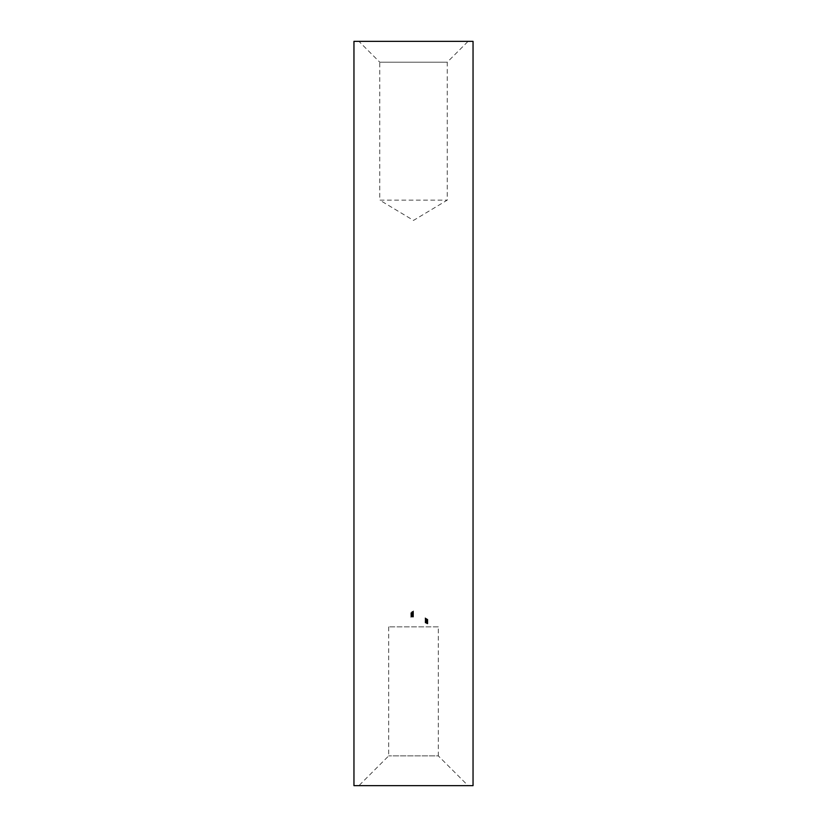 <?xml version="1.0" encoding="UTF-8"?>
<svg xmlns="http://www.w3.org/2000/svg" width="827" height="827" viewBox="0 0 827 827"><rect width="100%" height="100%" fill="white"/><g stroke="black" fill="none" stroke-linecap="round" stroke-linejoin="round"><path stroke-width="0.62" stroke-dasharray="4.13 3.1" d="M426.484 622.783L427.869 623.051L425.109 621.821L426.484 622.783L426.484 621.625L425.109 620.663L425.109 621.821M425.109 620.663L427.869 621.894L427.869 623.051M427.869 621.894L426.484 621.625M426.484 620.912L426.484 622.069M426.484 621.522L427.6 621.77L425.378 620.767L426.484 621.522L426.484 622.679L425.378 621.925L427.6 622.927L426.484 622.679M425.378 620.767L425.378 621.925M426.484 620.994L426.484 622.152M427.145 621.346L427.145 622.504M427.6 621.77L427.6 622.927M427.797 622.255L425.905 621.511L427.797 622.752L425.915 622.286L427.797 623.32L425.171 622.028L427.332 622.545L425.171 621.129L427.797 622.255L427.797 621.098L425.171 619.95L425.171 621.108L425.171 619.971L427.332 621.387L427.332 622.545M425.171 622.028L425.171 620.86L425.171 622.028M427.332 621.387L425.171 620.86L427.797 622.162L425.915 621.129L427.797 621.615L425.905 620.353L427.797 621.18L427.797 622.338M427.797 621.025L425.109 619.63L427.797 620.943L427.797 622.173L425.109 620.777L427.797 622.173L427.797 623.32M427.797 622.069L427.797 623.227M425.915 621.129L425.915 622.286M425.905 620.353L425.905 621.511M425.171 619.258L427.797 620.539L427.797 619.392L425.109 617.779L427.797 619.392L427.797 620.55L425.109 618.937L427.797 620.55L425.171 619.258L425.171 620.415L427.797 621.697L425.171 620.415L425.171 619.227L425.44 620.519M425.44 619.361L427.869 620.384L425.171 618.885L425.171 620.043M425.44 619.082L425.44 620.24M426.132 619.402L426.132 620.56M426.081 619.464L426.081 620.622M426.939 620.157L426.939 621.315M427.869 620.384L427.869 621.542M427.125 619.785L427.125 620.943M427.125 619.837L427.125 620.994M427.6 620.25L427.6 621.408M426.928 620.085L426.928 621.242M426.35 619.588L426.35 620.746M426.484 619.506L426.484 620.663M426.66 619.041L426.928 620.209M426.928 619.196L426.928 620.353M426.928 620.023L425.781 619.34L426.928 620.023L426.928 618.865L426.928 620.033L426.928 618.865L426.928 620.023L425.781 619.34L425.781 618.183L426.928 618.875L425.109 617.779L425.109 618.937L427.197 620.188L427.197 619.061L427.197 620.198L427.197 619.03L427.197 620.188M425.109 617.779L425.109 618.937M426.66 620.291L426.66 621.253M426.66 618.958L426.928 620.446M426.928 619.123L426.928 620.281M425.44 619.444L425.44 620.601M425.171 619.103L425.171 620.26M427.797 620.477L427.797 621.635M427.797 620.539L427.797 621.697M425.44 619.32L425.44 620.477M411.577 616.249L413.5 616.094L411.784 616.766L413.5 617.107L411.546 616.818L411.577 615.092L411.577 616.394M411.577 615.236L413.5 615.95L411.784 615.608L413.5 614.937L413.5 616.094M413.5 613.283L412.539 612.187L411.546 613.003L411.577 613.531L413.5 613.283L413.5 614.44L411.577 614.688L411.546 614.161L412.539 613.345L413.5 614.44L411.784 614.316L413.5 613.748L413.5 614.906L411.784 615.474L413.5 615.908L410.874 616.146L410.874 615.422L411.949 615.857L411.949 615.236L413.5 615.764L411.546 615.536L413.5 614.761L411.577 615.092M411.929 614.027L412.59 613.81L412.59 614.833L413.004 613.841L413.531 614.358L411.908 614.916L411.929 614.027L411.908 616.074L413.531 615.515L413.004 614.999L412.59 615.991L412.59 614.968L411.929 615.185L411.929 616.342M411.546 615.66L411.546 616.818M413.5 615.95L413.5 617.107M413.5 615.805L413.5 616.963L410.874 616.58L410.874 617.304L413.5 617.066L413.5 615.629M412.156 615.857L412.156 617.014M411.784 615.608L411.784 616.766M412.291 615.164L412.291 616.322M413.5 615.081L413.5 616.239M411.577 613.407L411.577 614.564M411.577 613.531L411.577 614.688M413.5 613.138L413.5 614.296M413.169 612.021L413.531 612.476L412.539 613.148L411.546 612.838L411.949 612.321L410.802 612.817L413.5 611.866L413.5 613.158L410.802 613.892L411.949 613.479L411.546 613.996L412.539 614.306L413.531 613.634L413.169 613.179L413.169 614.306M413.531 612.662L413.531 613.82M412.539 612.187L412.539 613.345M411.546 613.003L411.546 614.161M411.939 613.324L411.939 614.482M411.784 612.941L413.293 612.673L411.784 612.941L411.784 614.099L413.293 613.83L411.784 614.099M412.549 613.21L412.549 614.368M413.293 612.673L413.293 613.83M412.539 612.321L412.539 613.479M410.802 612.817L410.802 613.975M410.802 612.735L410.802 613.892M413.5 611.866L413.5 613.024M413.5 612.001L413.5 613.158M413.531 612.476L413.531 613.634M412.539 613.148L412.539 614.306M411.546 612.838L411.546 613.996M411.949 612.321L411.949 613.479M411.784 612.766L413.293 612.476L411.784 612.766L411.784 613.923L413.293 613.634L411.784 613.923M412.549 612.135L412.549 613.293M413.293 612.476L413.293 613.634M412.539 613.014L412.539 614.172M413.293 614.378L413.293 615.536M412.89 613.975L412.89 615.133M413.004 613.841L413.004 614.999M413.531 614.358L413.531 615.515M412.59 613.81L412.549 616.136M411.908 614.916L411.908 616.074M411.546 614.544L411.546 615.702M412.59 614.833L412.59 615.991M412.353 613.985L411.784 614.492L412.353 614.843L412.353 613.985L411.96 615.908L412.353 615.143M412.353 614.843L412.353 616.001M411.96 614.75L411.96 615.908M411.784 614.492L411.784 615.65M438.31 626.866L388.69 626.866L438.31 626.866L438.31 755.878L388.69 755.878L438.31 755.878L468.082 785.65L358.918 785.65L468.082 785.65M473.044 785.65L353.956 785.65M473.044 41.35L353.956 41.35M358.918 41.35L468.082 41.35L358.918 41.35L379.758 62.19L447.242 62.19L379.758 62.19L379.758 200.134L447.242 200.134L379.758 200.134L413.5 220.406L447.242 200.134L447.242 62.19L468.082 41.35M413.5 615.908L413.5 617.066M410.874 616.146L410.874 617.304M410.874 615.422L410.874 616.58M411.143 615.36L411.143 616.518M411.143 615.96L411.143 617.118M411.949 615.857L411.949 617.014M411.949 615.236L411.949 616.394M412.218 615.205L412.218 616.363M412.218 615.826L412.218 616.983M410.802 615.102L413.5 614.657L410.802 615.102L410.802 613.83L410.802 614.988M410.802 613.83L413.5 613.355L413.5 614.657M413.5 613.5L410.802 613.944M413.5 613.355L413.5 614.513M411.577 613.324L413.5 612.693L411.784 613.014L413.5 612.011L411.784 613.138L413.5 612.941L411.577 613.324L411.577 612.104L411.577 613.262M412.011 612.869L412.011 611.711L412.011 612.869M411.784 613.014L412.528 611.391L411.784 613.014M411.577 612.104L413.5 611.784L411.784 611.98L413.5 610.853L411.784 611.856L413.5 611.401L413.5 612.693M413.5 611.535L411.577 612.166M411.918 611.928L411.918 613.086M411.65 612.001L411.65 613.158M411.546 612.114L411.546 613.272M413.5 611.784L413.5 612.941M413.5 611.639L413.5 612.797M411.784 611.98L411.784 613.138M413.5 610.998L413.5 612.156M413.5 610.853L413.5 612.011M413.5 611.401L413.5 612.559M413.5 613.748L413.5 614.761M413.5 613.603L411.577 613.83L411.577 614.988M411.577 613.83L411.577 615.123M411.577 613.965L411.929 615.05M411.929 613.892L411.546 615.536M411.546 614.378L413.5 614.616M412.156 614.544L412.156 615.702M411.784 614.316L411.784 615.474M412.291 613.851L412.291 615.009M425.171 622.39L427.869 623.868L425.44 622.896L425.171 621.232L425.44 622.493M425.44 621.335L427.869 622.71L425.171 621.718L425.171 622.876M425.44 621.739L425.44 622.896M426.132 622.08L426.132 623.238M426.081 621.925L426.081 623.082M426.939 621.925L426.939 623.082M427.869 622.71L427.869 623.868L425.109 622.834L427.869 623.847L427.073 622.007L427.073 623.165M427.125 622.741L427.125 623.899M427.125 622.638L427.125 623.796M426.556 622.131L427.073 623.754L427.6 622.576L426.556 622.131L427.6 622.576L427.6 623.744M426.928 621.718L426.928 620.229L425.781 620.023L426.928 620.581L426.928 623.186M426.35 622.049L426.35 623.207M426.484 622.359L426.484 623.517M427.197 621.149L427.197 622.307M426.928 620.498L426.928 621.656M426.928 620.405L426.928 621.563M427.197 620.539L427.197 621.697M427.197 620.643L427.197 621.79M427.797 620.943L427.797 622.1M427.197 620.715L427.197 621.873M426.928 620.86L426.928 622.018L425.781 621.18L426.928 621.739M425.781 620.023L425.781 621.18M425.109 619.599L427.869 621.201L425.109 619.599L425.109 618.441L425.254 619.64M425.254 618.482L427.869 620.043L425.109 618.441M426.308 619.227L426.308 620.384M426.287 619.154L426.287 620.312M427.063 619.423L427.063 620.581M427.869 620.043L427.869 621.201M427.073 619.785L427.073 620.943M426.556 619.309L427.6 619.888L426.556 619.309L426.556 620.467L427.6 621.046L426.556 620.467M427.073 619.475L427.073 620.632M427.6 619.888L427.6 621.046M427.073 619.733L427.073 620.891M425.977 619.65L425.109 619.061L425.977 619.681L425.977 618.493L425.977 619.681M426.825 620.054L427.797 620.757L426.825 620.054L426.825 618.896L427.528 619.382L427.528 620.539M427.528 619.382L425.378 618.058L425.378 619.216M425.378 618.058L425.977 618.493M425.977 618.524L425.109 617.903L425.109 619.061M425.109 617.903L425.884 618.296L425.884 619.454L425.905 618.327M425.884 618.296L426.825 618.896M427.528 619.278L427.528 620.436M427.797 619.433L427.797 620.591M427.797 619.599L427.797 620.757M426.711 618.844L426.711 620.002M425.109 617.852L427.869 619.495L426.484 618.627L426.484 619.785L427.869 620.653L425.109 619.009L427.6 620.498L426.484 619.785L426.484 618.627L425.109 617.852L425.109 619.009M427.869 619.495L427.869 620.653M426.484 619.899L426.484 618.741L425.378 618.017L427.6 619.34L426.484 618.741L426.484 619.919M425.378 618.017L425.378 619.175M427.145 619.113L427.145 620.271M427.6 619.34L427.6 620.498M425.171 619.423L427.869 621.005L425.171 619.816L425.171 618.265L425.171 619.816M425.171 618.658L427.869 619.847L425.44 618.42L425.44 619.578M427.869 619.847L427.869 621.005M427.755 619.743L427.755 620.901M425.44 618.699L425.44 619.857M426.928 620.229L426.928 621.387M426.66 620.426L426.66 621.584M427.073 622.007L425.109 621.677L425.109 622.834M425.109 621.677L425.254 622.969M425.254 621.811L426.308 621.925L426.308 623.082M426.308 621.925L426.287 623.196M426.287 622.038L427.063 623.858M427.063 622.7L427.869 622.69M427.073 622.597L427.073 623.754M427.6 623.734L426.556 623.289M427.073 622.111L427.073 623.269M412.518 615.981L412.518 617.138M412.601 615.836L412.601 616.994M412.807 615.102L412.807 616.26M412.456 611.959L412.456 613.117M412.456 611.846L412.456 613.003M412.756 611.287L412.756 612.445M412.694 611.567L412.694 612.724M412.518 614.657L412.518 615.815M412.601 614.513L412.601 615.67M412.807 613.768L412.807 614.926M426.308 619.299L426.308 620.457M426.308 621.811L426.308 622.969M388.69 626.866L388.69 755.878L358.918 785.65"/><path stroke-width="1.24" d="M413.5 785.65L473.044 785.65L473.044 41.35L353.956 41.35L353.956 785.65L413.5 785.65"/></g></svg>
